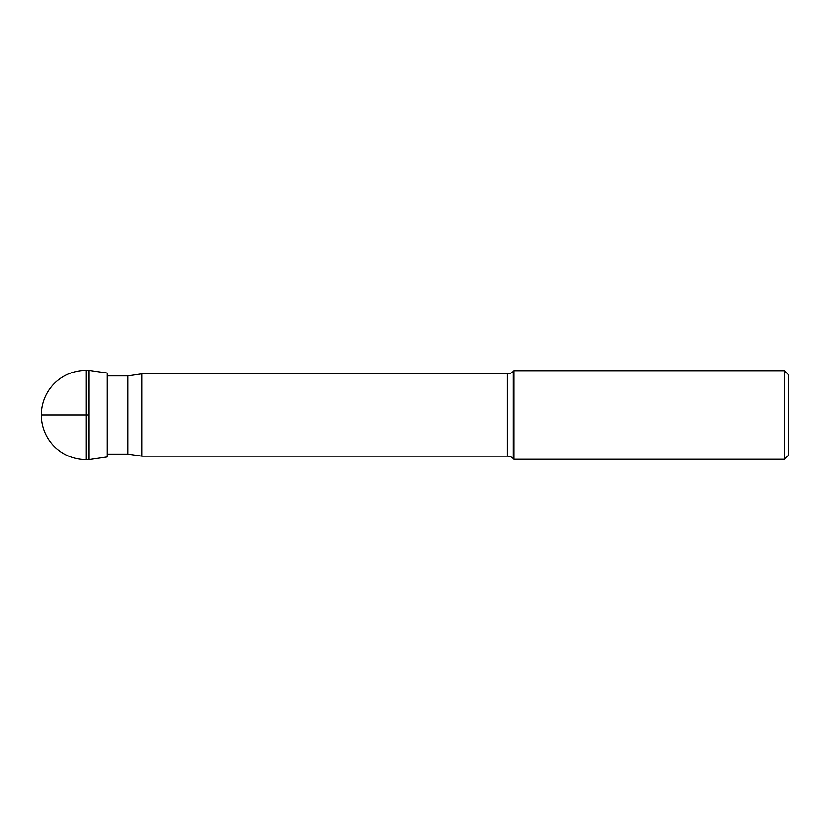 <?xml version="1.0" encoding="UTF-8"?>
<svg xmlns="http://www.w3.org/2000/svg" width="830" height="830" viewBox="0 0 830 830"><rect width="100%" height="100%" fill="white"/><g stroke="black" fill="none" stroke-linecap="round" stroke-linejoin="round"><path stroke-width="1.25" d="M86.144 370.356A44.644 44.644 0 0 0 41.5 415A44.644 44.644 0 0 0 86.144 459.644L86.144 370.356L88.934 370.356L88.934 459.644L86.144 459.644M107.08 373.033L107.08 456.967L88.934 459.644L88.934 370.356L107.08 373.033M107.08 375.917L128.007 375.917L128.007 454.083L107.08 454.083M784.319 459.301L788.5 455.11L788.5 374.89L784.319 370.699L784.319 459.301L513.843 459.301L513.158 458.617A8.373 8.373 0 0 0 507.234 456.158L141.961 456.158L141.961 373.842L128.007 375.917M141.961 456.158L128.007 454.083M513.843 459.301L513.843 370.699L513.158 371.384A8.373 8.373 0 0 1 507.234 373.842L141.961 373.842M784.319 370.699L513.843 370.699M88.934 415L41.5 415M507.234 373.842L507.234 456.158M513.158 458.617L513.158 371.384"/></g></svg>
